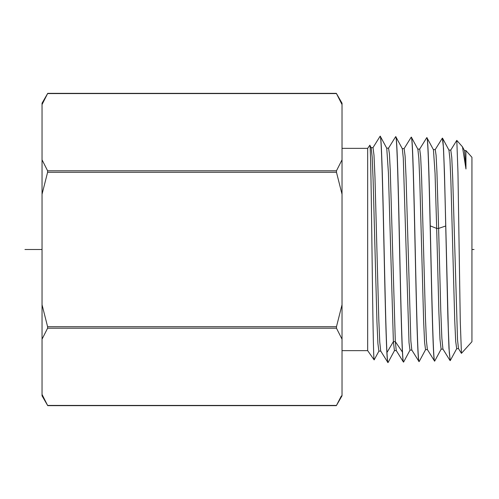 <?xml version="1.0" encoding="UTF-8"?>
<svg xmlns="http://www.w3.org/2000/svg" width="499" height="499" viewBox="0 0 499 499"><rect width="100%" height="100%" fill="white"/><g stroke="black" fill="none" stroke-linecap="round" stroke-linejoin="round"><path stroke-width="0.75" d="M42.047 104.547L42.041 103.199L47.736 93.344L336.338 93.344L342.027 103.199L342.027 104.559L336.469 93.575L47.605 93.575L42.041 104.559L42.041 394.441L42.714 395.944M342.021 104.547L342.027 159.817L336.469 170.795L336.469 172.28L342.027 194.242L342.027 304.758L336.469 326.72L336.469 328.205L342.027 339.183L342.027 395.801L336.338 405.656L47.736 405.656L42.041 395.801L42.041 394.441L47.605 405.425L336.469 405.425L341.36 395.944M42.041 194.242L47.605 172.28L47.605 170.795L42.041 159.817M42.041 339.183L47.605 328.205L47.605 326.72L42.041 304.758M342.027 194.242L342.027 159.817M342.027 339.183L342.027 304.758M342.027 350.647L367.669 350.647L374.15 359.904L378.984 350.99M342.027 148.353L367.669 148.353L367.669 350.647M367.669 148.353L369.821 145.278L371.206 147.766M369.821 145.278C370.589 142.284 371.362 199.506 372.117 259.698C372.797 313.671 373.477 360.078 374.15 359.904M371.194 147.741L372.167 157.023L373.127 179.952L376.957 322.148L377.918 343.586L378.878 351.096L380.812 351.096M386.75 148.228L388.415 172.835L393.38 341.615L394.428 350.61M388.172 362.33L388.016 362.567C387.667 362.542 387.311 359.186 386.962 352.506C385.914 333.207 384.86 283.052 383.793 234.268C382.608 179.534 381.417 134.961 380.238 136.19L380.144 136.183C381.448 134.505 382.764 190.113 384.049 250.205C385.347 310.765 386.631 364.052 387.923 362.573L380.725 351.04M386.762 148.253L380.238 136.19M371.1 147.667L373.034 147.667L373.994 155.22L374.955 176.771L378.791 319.192L379.751 341.977L380.712 351.015M388.571 148.153L389.426 153.942L390.268 170.646L395.314 341.615L396.262 350.529L403.398 362.006M372.934 147.735L380.144 136.183M395.588 136.782L395.701 136.67C396.749 135.865 397.803 170.122 398.857 216.722C400.055 269.341 401.246 330.743 402.425 352.063C402.774 358.719 403.123 362.062 403.479 362.087L403.572 362.087C402.269 363.84 400.953 308.594 399.668 248.758C398.37 188.46 397.085 135.285 395.794 136.676L395.701 136.67M434.679 361.114L434.585 361.12C433.282 362.611 431.991 309.006 430.699 249.55C429.408 190.188 428.111 136.221 426.807 137.637L426.901 137.643C428.017 136.607 429.152 175.979 430.263 225.885C431.747 293.056 433.213 363.447 434.679 361.114L441.203 349.051M435.165 149.663L442.364 138.123C443.48 137.094 444.615 176.297 445.726 225.991L438.615 228.417L440.773 310.528L441.852 338.085L442.931 349.075L450.054 360.559M456.766 348.564L450.235 360.634L449.275 352.413L448.314 328.91L444.478 173.222L443.517 148.215L442.364 138.123M419.285 361.363L419.029 361.6C417.732 363.353 416.416 308.338 415.124 248.758C413.827 188.722 412.542 135.772 411.257 137.156L411.351 137.156C412.654 135.734 413.945 189.932 415.237 249.55C416.528 309.261 417.825 363.097 419.123 361.6M465.96 168.986L465.916 150.567L471.935 157.285L471.935 341.715L461.438 353.354L460.271 321.412L457.957 172.255L456.81 140.4L462.473 146.825L465.96 168.986L464.544 150.679L462.473 146.825M456.672 348.67L455.693 341.347L454.732 320.439L450.903 181.686L449.942 159.275L448.963 150.149M441.116 349.157L439.987 339.401L438.889 312.081L436.681 228.417L430.263 225.885M461.438 353.354L458.487 348.595L457.521 339.725L452.724 178.48L451.763 157.453L450.778 150.093M450.235 360.634L448.969 348.433L447.89 317.726L445.726 225.991M395.794 136.676L402.313 148.721L403.279 157.94L409.024 342.663L409.985 350.123L411.918 350.098M417.875 149.22L418.836 158.358L419.79 180.969L423.626 321.088L424.58 342.227L425.541 349.643M433.431 149.7L435.053 173.209L436.681 228.417L438.615 228.417L436.931 171.775L436.089 155.308L435.253 149.6L433.319 149.6M402.213 148.633L404.146 148.633L405.101 156.156L406.061 177.507L410.858 341.035L411.818 350.042L419.029 361.6M417.763 149.12L419.696 149.12L420.657 156.586L421.618 177.825L425.454 318.119L426.414 340.599L427.375 349.556M417.863 149.201L411.351 137.156M433.419 149.688L426.901 137.643M474.05 249.5L471.935 249.5M42.041 249.5L24.95 249.5M336.469 172.28L47.605 172.28M336.469 170.795L47.605 170.795M336.469 328.205L47.605 328.205M336.469 326.72L47.605 326.72M402.425 352.063L395.314 341.615L393.38 341.615L386.962 352.506M388.59 148.153L386.656 148.153M395.613 136.738L388.49 148.228M442.557 138.223L448.988 150.193M450.709 150.168L456.753 140.419M465.916 150.567L464.426 150.573M456.647 348.67L458.581 348.67M448.869 150.093L450.803 150.093M441.091 349.157L443.025 349.157M394.428 350.585L396.362 350.585M425.541 349.612L427.475 349.612M419.21 361.494L425.647 349.525M403.654 361.981L410.091 350.011M388.097 362.467L394.534 350.498M404.059 148.696L411.176 137.225M419.609 149.176L426.726 137.705M427.381 349.55L434.51 361.039"/></g></svg>
